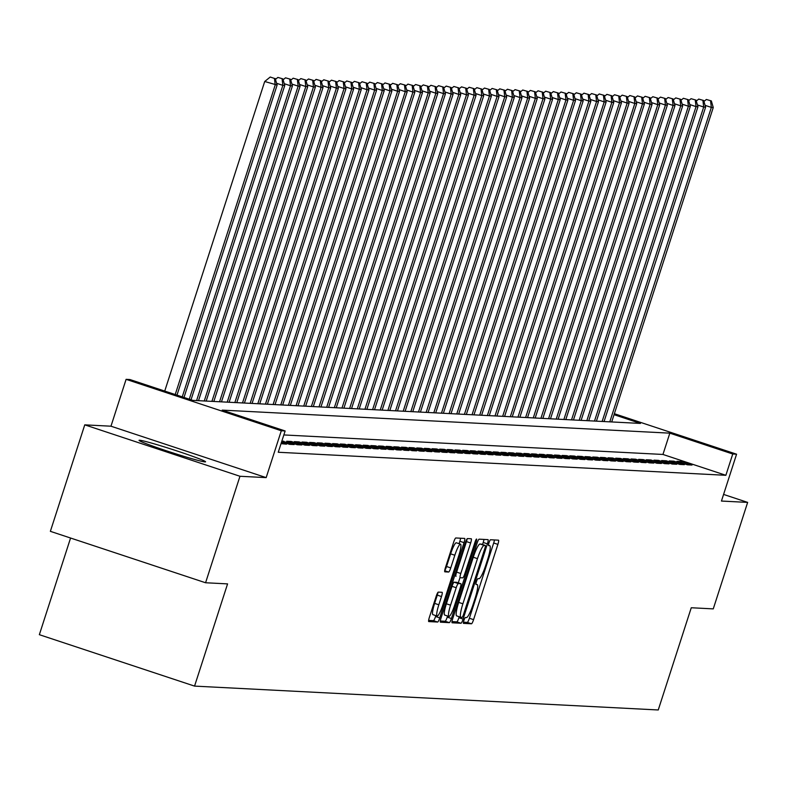 <?xml version="1.0" encoding="UTF-8"?>
<svg xmlns="http://www.w3.org/2000/svg" width="787" height="787" viewBox="0 0 787 787"><rect width="100%" height="100%" fill="white"/><g stroke="black" fill="none" stroke-linecap="round" stroke-linejoin="round"><path stroke-width="1.18" d="M463.917 620.422A3.079 0.512 108.3 0 0 463.474 623.373A3.079 0.512 108.3 0 0 463.494 623.373L471.472 623.786A4.397 0.728 108.3 0 0 473.577 619.644L497.886 544.388A4.397 0.728 108.3 0 0 498.515 540.177A4.397 0.728 108.3 0 0 498.486 540.167L490.498 539.754A3.079 0.512 108.3 0 0 489.032 542.656A3.079 0.512 108.3 0 0 488.589 545.607A3.079 0.512 108.3 0 0 488.609 545.607L489.642 545.666A14.077 2.322 108.3 0 1 489.75 545.686A14.077 2.322 108.3 0 1 487.724 559.163L485.697 565.44A14.077 2.322 108.3 0 1 478.978 578.691L477.945 578.642A3.079 0.512 108.3 0 0 476.469 581.534A3.079 0.512 108.3 0 0 476.027 584.485A3.079 0.512 108.3 0 0 476.056 584.495L477.089 584.544A14.077 2.322 108.3 0 1 477.188 584.564A14.077 2.322 108.3 0 1 475.171 598.051L473.144 604.318A14.077 2.322 108.3 0 1 466.416 617.569L465.383 617.52A3.079 0.512 108.3 0 0 463.917 620.422M205.033 461.91A34.943 1.564 17.9 0 0 205.564 461.812A34.943 1.564 17.9 0 0 175.55 450.479A34.943 1.564 17.9 0 0 139.594 440.228A34.943 1.564 17.9 0 0 139.053 440.327A34.943 1.564 17.9 0 0 169.077 451.669A34.943 1.564 17.9 0 0 205.033 461.91M438.3 592.109A4.397 0.728 108.3 0 0 436.195 596.251L429.377 617.362A4.397 0.728 108.3 0 0 428.748 621.582L437.641 622.045A4.397 0.728 108.3 0 0 439.746 617.903L464.045 542.646A4.397 0.728 108.3 0 0 464.684 538.436A4.397 0.728 108.3 0 0 464.645 538.426L455.781 537.974A4.397 0.728 108.3 0 0 453.686 542.115L445.442 567.614A4.397 0.728 108.3 0 0 444.812 571.824A4.397 0.728 108.3 0 0 444.852 571.834L448.639 572.031A4.397 0.728 108.3 0 0 450.744 567.889L454.827 555.238A11.766 1.938 108.3 0 1 460.533 544.181A11.766 1.938 108.3 0 1 458.841 555.445L442.845 604.987A11.766 1.938 108.3 0 1 437.129 616.054A11.766 1.938 108.3 0 1 438.821 604.78L441.487 596.526A4.397 0.728 108.3 0 0 442.127 592.316A4.397 0.728 108.3 0 0 442.087 592.306L438.3 592.109M205.574 582.754L50.368 531.333L84.76 424.852L239.966 476.273L205.574 582.754L227.571 583.885L194.556 686.107L658.247 709.972L691.261 607.751L713.258 608.882L747.65 502.401L721.443 501.053L736.573 454.197L732.746 454.001L725.87 475.299L278.254 452.259L285.13 430.961L281.303 430.764L126.097 379.344L129.924 379.541L192.845 400.386L640.461 423.426L614.047 414.68M239.966 476.273L266.173 477.62L281.303 430.764M452.732 618.572A4.397 0.728 108.3 0 0 452.102 622.783A4.397 0.728 108.3 0 0 452.132 622.792L460.995 623.245A4.397 0.728 108.3 0 0 463.1 619.103L487.409 543.847A4.397 0.728 108.3 0 0 488.038 539.636A4.397 0.728 108.3 0 0 488.009 539.626L479.145 539.174A4.397 0.728 108.3 0 0 477.04 543.315L452.732 618.572M449.318 622.645L440.454 622.183A4.397 0.728 108.3 0 1 440.425 622.183A4.397 0.728 108.3 0 1 441.054 617.972L465.363 542.715A4.397 0.728 108.3 0 1 467.468 538.574L471.256 538.77A4.397 0.728 108.3 0 0 471.256 538.77A4.397 0.728 108.3 0 1 470.656 542.991L460.798 573.507A4.397 0.728 108.3 0 0 460.169 577.717A4.397 0.728 108.3 0 0 460.198 577.727L462.717 577.855A4.397 0.728 108.3 0 0 464.822 573.713L475.082 541.938A3.079 0.512 108.3 0 1 476.578 539.046A3.079 0.512 108.3 0 1 476.135 541.997L451.423 618.503A4.397 0.728 108.3 0 1 449.318 622.645L445.127 621.258L440.317 621.002M747.65 502.401L723.587 494.423M687.425 464.812L692.019 465.048L681.532 461.566L676.938 461.33L687.425 464.812M679.771 464.419L684.365 464.655L673.879 461.172L669.284 460.936L679.771 464.419M672.118 464.025L676.712 464.261L666.225 460.779L661.631 460.543L672.118 464.025M664.474 463.622L669.058 463.868L658.571 460.385L653.987 460.149L664.474 463.622M656.82 463.228L661.414 463.464L650.928 459.992L646.334 459.756L656.82 463.228M649.167 462.835L653.761 463.071L643.274 459.598L638.68 459.362L649.167 462.835M641.513 462.441L646.107 462.677L635.621 459.205L631.026 458.969L641.513 462.441M633.86 462.048L638.454 462.284L627.967 458.811L623.373 458.575L633.86 462.048M626.216 461.654L630.8 461.89L620.313 458.418L615.729 458.182L626.216 461.654M618.562 461.261L623.156 461.497L612.67 458.024L608.076 457.788L618.562 461.261M610.909 460.867L615.503 461.103L605.016 457.631L600.422 457.395L610.909 460.867M603.255 460.474L607.849 460.71L597.363 457.237L592.768 457.001L603.255 460.474M595.611 460.08L600.196 460.316L589.709 456.844L585.115 456.608L595.611 460.08M587.958 459.687L592.542 459.923L582.055 456.45L577.471 456.214L587.958 459.687M580.304 459.293L584.898 459.529L574.412 456.057L569.818 455.821L580.304 459.293M572.651 458.9L577.245 459.136L566.758 455.663L562.164 455.427L572.651 458.9M564.997 458.506L569.591 458.742L559.104 455.27L554.51 455.034L564.997 458.506M557.353 458.113L561.938 458.349L551.451 454.876L546.867 454.64L557.353 458.113M549.7 457.719L554.284 457.955L543.797 454.483L539.213 454.247L549.7 457.719M542.046 457.326L546.64 457.562L536.154 454.089L531.559 453.853L542.046 457.326M534.393 456.932L538.987 457.168L528.5 453.696L523.906 453.46L534.393 456.932M526.739 456.539L531.333 456.775L520.846 453.302L516.252 453.066L526.739 456.539M519.095 456.145L523.68 456.381L513.193 452.909L508.609 452.673L519.095 456.145M511.442 455.752L516.026 455.988L505.539 452.515L500.955 452.279L511.442 455.752M503.788 455.358L508.382 455.594L497.896 452.122L493.301 451.886L503.788 455.358M496.135 454.965L500.729 455.201L490.242 451.728L485.648 451.492L496.135 454.965M488.481 454.571L493.075 454.807L482.588 451.335L477.994 451.099L488.481 454.571M480.837 454.178L485.422 454.414L474.935 450.941L470.351 450.705L480.837 454.178M473.184 453.784L477.768 454.02L467.281 450.548L462.697 450.312L473.184 453.784M465.53 453.391L470.124 453.627L459.638 450.154L455.043 449.918L465.53 453.391M457.877 452.997L462.471 453.233L451.984 449.761L447.39 449.525L457.877 452.997M450.223 452.604L454.817 452.84L444.33 449.367L439.736 449.121L450.223 452.604M442.579 452.21L447.164 452.446L436.677 448.964L432.093 448.728L442.579 452.21M434.926 451.817L439.51 452.053L429.023 448.57L424.439 448.334L434.926 451.817M427.272 451.423L431.866 451.659L421.379 448.177L416.785 447.941L427.272 451.423M419.619 451.03L424.213 451.266L413.726 447.783L409.132 447.547L419.619 451.03M411.965 450.636L416.559 450.872L406.072 447.39L401.478 447.154L411.965 450.636M404.321 450.233L408.906 450.469L398.419 446.996L393.834 446.76L404.321 450.233M396.668 449.839L401.252 450.075L390.765 446.603L386.181 446.367L396.668 449.839M389.014 449.446L393.608 449.682L383.121 446.209L378.527 445.973L389.014 449.446M381.361 449.052L385.955 449.288L375.468 445.816L370.874 445.58L381.361 449.052M373.707 448.659L378.301 448.895L367.814 445.422L363.22 445.186L373.707 448.659M366.063 448.265L370.647 448.501L360.161 445.029L355.576 444.793L366.063 448.265M358.41 447.872L362.994 448.108L352.507 444.635L347.923 444.399L358.41 447.872M350.756 447.478L355.35 447.714L344.863 444.242L340.269 444.006L350.756 447.478M343.102 447.085L347.697 447.321L337.21 443.848L332.616 443.612L343.102 447.085M335.449 446.691L340.043 446.927L329.556 443.455L324.962 443.219L335.449 446.691M327.805 446.298L332.389 446.534L321.903 443.061L317.318 442.825L327.805 446.298M320.152 445.904L324.746 446.14L314.249 442.668L309.665 442.432L320.152 445.904M312.498 445.511L317.092 445.747L306.605 442.274L302.011 442.038L312.498 445.511M304.844 445.117L309.439 445.353L298.952 441.881L294.358 441.645L304.844 445.117M297.191 444.724L301.785 444.96L291.298 441.487L286.704 441.251L297.191 444.724M281.657 441.723L289.547 444.33L294.131 444.566L281.894 441.005M281.038 443.652L286.488 444.173L281.412 442.491M725.87 475.299L662.949 454.453L283.851 434.945M70.574 538.023L39.35 634.686L194.556 686.107M266.173 477.62L110.967 426.2L84.76 424.852M110.967 426.2L126.097 379.344M732.746 454.001L669.826 433.155L222.209 410.116L285.13 430.961M614.362 413.706L736.573 454.197M662.949 454.453L669.826 433.155M681.532 461.566L681.158 462.726M673.879 461.172L673.505 462.333M666.225 460.779L665.851 461.939M658.571 460.385L658.198 461.546M650.928 459.992L650.544 461.152M643.274 459.598L642.9 460.759M635.621 459.205L635.247 460.365M627.967 458.811L627.593 459.972M620.313 458.418L619.94 459.578M612.67 458.024L612.286 459.185M605.016 457.631L604.642 458.791M597.363 457.237L596.989 458.398M589.709 456.844L589.335 458.004M582.055 456.45L581.682 457.611M574.412 456.057L574.028 457.217M566.758 455.663L566.384 456.824M559.104 455.27L558.731 456.43M551.451 454.876L551.077 456.037M543.797 454.483L543.423 455.643M536.154 454.089L535.77 455.25M528.5 453.696L528.126 454.856M520.846 453.302L520.473 454.463M513.193 452.909L512.819 454.069M505.539 452.515L505.165 453.676M497.896 452.122L497.522 453.282M490.242 451.728L489.868 452.889M482.588 451.335L482.215 452.495M474.935 450.941L474.561 452.102M467.281 450.548L466.907 451.708M459.638 450.154L459.264 451.315M451.984 449.761L451.61 450.921M444.33 449.367L443.957 450.518M436.677 448.964L436.303 450.125M429.023 448.57L428.649 449.731M421.379 448.177L421.006 449.338M413.726 447.783L413.352 448.944M406.072 447.39L405.698 448.551M398.419 446.996L398.045 448.157M390.765 446.603L390.391 447.764M383.121 446.209L382.748 447.37M375.468 445.816L375.094 446.977M367.814 445.422L367.44 446.583M360.161 445.029L359.787 446.19M352.507 444.635L352.133 445.796M344.863 444.242L344.49 445.403M337.21 443.848L336.836 445.009M329.556 443.455L329.182 444.616M321.903 443.061L321.529 444.222M314.249 442.668L313.875 443.829M306.605 442.274L306.232 443.435M298.952 441.881L298.578 443.042M291.298 441.487L290.924 442.648M283.645 441.094L283.271 442.255M463.454 622.192L467.281 622.389A4.397 0.728 108.3 0 0 469.386 618.248L493.685 543A4.397 0.728 108.3 0 0 494.433 539.961M482.539 544.525L483.208 542.459A4.397 0.728 108.3 0 0 483.956 539.42M451.994 621.602L456.804 621.858A4.397 0.728 108.3 0 0 458.91 617.716L459.224 616.733M462.067 617.352A3.079 0.512 108.3 0 0 463.533 614.45L484.871 548.391A3.079 0.512 108.3 0 0 485.313 545.44A3.079 0.512 108.3 0 0 485.284 545.44L484.202 545.381A14.077 2.322 108.3 0 0 477.473 558.642L462.894 603.786A14.077 2.322 108.3 0 0 460.867 617.274A14.077 2.322 108.3 0 0 460.975 617.293L462.067 617.352M481.142 544.063A3.079 0.512 108.3 0 0 481.113 544.053A3.079 0.512 108.3 0 0 481.093 544.053L485.284 545.44M460.769 617.224L456.775 615.906A14.077 2.322 108.3 0 1 456.676 615.887A14.077 2.322 108.3 0 1 458.693 602.399L473.282 557.245A14.077 2.322 108.3 0 1 480.001 543.994L485.313 545.44M455.978 576.33L456.007 576.34A4.397 0.728 108.3 0 1 455.978 576.33A4.397 0.728 108.3 0 1 456.608 572.119L466.465 541.594A4.397 0.728 108.3 0 0 467.183 538.751M459.972 577.658L458.29 582.862M447.577 616.014L447.223 617.116L451.423 618.503M450.567 605.173A11.766 1.938 108.3 0 0 448.885 616.447A11.766 1.938 108.3 0 0 454.591 605.38L460.228 587.928A4.397 0.728 108.3 0 0 460.857 583.718A4.397 0.728 108.3 0 0 460.828 583.708L458.309 583.58A4.397 0.728 108.3 0 0 456.204 587.722L450.567 605.173L446.377 603.786A11.766 1.938 108.3 0 0 444.685 615.06L448.885 616.447M456.696 582.341A4.397 0.728 108.3 0 0 456.667 582.321A4.397 0.728 108.3 0 0 456.627 582.321L460.828 583.708L456.667 582.321M446.377 603.786L452.013 586.335A4.397 0.728 108.3 0 1 454.119 582.193L456.627 582.321M445.127 621.258A4.397 0.728 108.3 0 0 447.223 617.116M437.129 616.054L432.939 614.667A11.766 1.938 108.3 0 1 434.631 603.393L437.297 595.139A4.397 0.728 108.3 0 0 438.015 592.286M460.533 544.181L456.342 542.784A11.766 1.938 108.3 0 0 450.636 553.851L454.827 555.238M444.734 570.467A4.397 0.728 108.3 0 0 446.544 566.502L450.636 553.851M459.067 543.689L459.854 541.259A4.397 0.728 108.3 0 0 460.602 538.219M428.63 620.402L433.45 620.648A4.397 0.728 108.3 0 0 435.545 616.506L435.831 615.621M611.706 421.95L713.258 107.514L711.35 107.416L609.787 421.852M711.33 100.903L706.372 99.477L711.33 100.903L713.258 107.514M710.563 100.864L711.35 107.416L705.093 105.34M703.952 101.434L706.372 99.477M604.052 421.557L705.614 107.121L703.696 107.022L602.134 421.458M703.676 100.51L698.718 99.083L703.676 100.51L705.614 107.121M702.909 100.47L703.696 107.022L697.439 104.946M696.298 101.041L698.718 99.083M596.398 421.163L697.961 106.727L696.042 106.629L594.49 421.065M696.023 100.116L691.065 98.69L696.023 100.116L697.961 106.727M695.265 100.077L696.042 106.629L689.786 104.553M688.645 100.647L691.065 98.69M588.745 420.77L690.307 106.334L688.399 106.235L586.836 420.671M688.379 99.723L683.411 98.296L688.379 99.723L690.307 106.334M687.612 99.683L688.399 106.235L682.132 104.159M680.991 100.254L683.411 98.296M581.101 420.376L682.654 105.94L680.745 105.842L579.183 420.278M680.725 99.329L675.767 97.903L680.725 99.329L682.654 105.94M679.958 99.29L680.745 105.842L674.489 103.766M673.347 99.86L675.767 97.903M573.448 419.983L675 105.547L673.092 105.448L571.529 419.884M673.072 98.936L668.114 97.509L673.072 98.936L675 105.547M672.305 98.896L673.092 105.448L666.835 103.372M665.694 99.467L668.114 97.509M565.794 419.589L667.356 105.153L665.438 105.055L563.876 419.491M665.418 98.542L660.46 97.116L665.418 98.542L667.356 105.153M664.651 98.503L665.438 105.055L659.181 102.979M658.04 99.073L660.46 97.116M558.14 419.186L659.703 104.76L657.784 104.661L556.232 419.087M657.765 98.149L652.807 96.722L657.765 98.149L659.703 104.76M657.007 98.109L657.784 104.661L651.528 102.585M650.387 98.68L652.807 96.722M550.487 418.792L652.049 104.366L650.141 104.268L548.578 418.694M650.121 97.755L645.153 96.329L650.121 97.755L652.049 104.366M649.354 97.716L650.141 104.268L643.874 102.192M642.733 98.286L645.153 96.329M542.843 418.399L644.396 103.973L642.487 103.874L540.925 418.3M642.467 97.362L637.509 95.935L642.467 97.362L644.396 103.973M641.7 97.322L642.487 103.874L636.23 101.798M635.089 97.893L637.509 95.935M535.19 418.005L636.742 103.579L634.834 103.481L533.271 417.907M634.814 96.968L629.856 95.542L634.814 96.968L636.742 103.579M634.047 96.929L634.834 103.481L628.577 101.405M627.436 97.499L629.856 95.542M527.536 417.612L629.098 103.186L627.18 103.087L525.618 417.513M627.16 96.575L622.202 95.148L627.16 96.575L629.098 103.186M626.393 96.535L627.18 103.087L620.923 101.011M619.782 97.106L622.202 95.148M519.882 417.218L621.445 102.792L619.526 102.694L517.974 417.12M619.507 96.181L614.549 94.755L619.507 96.181L621.445 102.792M618.749 96.142L619.526 102.694L613.27 100.618M612.129 96.712L614.549 94.755M512.229 416.825L613.791 102.399L611.883 102.3L510.32 416.726M611.863 95.788L606.895 94.361L611.863 95.788L613.791 102.399M611.096 95.748L611.883 102.3L605.616 100.224M604.475 96.319L606.895 94.361M504.585 416.431L606.138 102.005L604.229 101.907L502.667 416.333M604.209 95.394L599.251 93.968L604.209 95.394L606.138 102.005M603.442 95.355L604.229 101.907L597.972 99.831M596.831 95.925L599.251 93.968M496.931 416.038L598.484 101.612L596.576 101.513L495.013 415.939M596.556 95.001L591.598 93.574L596.556 95.001L598.484 101.612M595.789 94.961L596.576 101.513L590.319 99.437M589.178 95.532L591.598 93.574M489.278 415.644L590.84 101.218L588.922 101.12L487.369 415.546M588.902 94.607L583.944 93.171L588.902 94.607L590.84 101.218M588.145 94.568L588.922 101.12L582.665 99.044M581.524 95.138L583.944 93.171M481.624 415.251L583.187 100.825L581.268 100.726L479.716 415.152M581.249 94.214L576.291 92.777L581.249 94.214L583.187 100.825M580.491 94.174L581.268 100.726L575.012 98.65M573.871 94.745L576.291 92.777M473.971 414.857L575.533 100.421L573.625 100.323L472.062 414.759M573.605 93.82L568.647 92.384L573.605 93.82L575.533 100.421M572.838 93.781L573.625 100.323L567.358 98.257M566.217 94.351L568.647 92.384M466.327 414.464L567.88 100.028L565.971 99.929L464.409 414.365M565.951 93.427L560.993 91.99L565.951 93.427L567.88 100.028M565.184 93.387L565.971 99.929L559.714 97.863M558.573 93.958L560.993 91.99M458.673 414.07L560.226 99.634L558.317 99.536L456.755 413.972M558.298 93.033L553.34 91.597L558.298 93.033L560.226 99.634M557.53 92.994L558.317 99.536L552.061 97.47M550.92 93.564L553.34 91.597M451.02 413.677L552.582 99.241L550.664 99.142L449.111 413.578M550.644 92.64L545.686 91.203L550.644 92.64L552.582 99.241M549.887 92.6L550.664 99.142L544.407 97.076M543.266 93.171L545.686 91.203M443.366 413.283L544.929 98.847L543.01 98.749L441.458 413.185M542.991 92.246L538.033 90.81L542.991 92.246L544.929 98.847M542.233 92.207L543.01 98.749L536.754 96.683M535.613 92.777L538.033 90.81M435.713 412.89L537.275 98.454L535.367 98.355L433.804 412.791M535.347 91.853L530.389 90.416L535.347 91.853L537.275 98.454M534.58 91.813L535.367 98.355L529.1 96.289M527.959 92.384L530.389 90.416M428.069 412.496L529.621 98.06L527.713 97.962L426.151 412.398M527.693 91.459L522.735 90.023L527.693 91.459L529.621 98.06M526.926 91.41L527.713 97.962L521.456 95.896M520.315 91.99L522.735 90.023M420.415 412.103L521.968 97.667L520.059 97.568L418.497 412.004M520.04 91.056L515.082 89.629L520.04 91.056L521.968 97.667M519.272 91.017L520.059 97.568L513.803 95.502M512.662 91.597L515.082 89.629M412.762 411.709L514.324 97.273L512.406 97.175L410.853 411.611M512.386 90.662L507.428 89.236L512.386 90.662L514.324 97.273M511.629 90.623L512.406 97.175L506.149 95.099M505.008 91.203L507.428 89.236M405.108 411.316L506.671 96.88L504.752 96.781L403.2 411.217M504.742 90.269L499.775 88.842L504.742 90.269L506.671 96.88M503.975 90.23L504.752 96.781L498.496 94.706M497.354 90.81L499.775 88.842M397.455 410.922L499.017 96.486L497.109 96.388L395.546 410.824M497.089 89.875L492.131 88.449L497.089 89.875L499.017 96.486M496.322 89.836L497.109 96.388L490.842 94.312M489.701 90.416L492.131 88.449M389.811 410.529L491.363 96.093L489.455 95.994L387.893 410.43M489.435 89.482L484.477 88.055L489.435 89.482L491.363 96.093M488.668 89.443L489.455 95.994L483.198 93.919M482.057 90.023L484.477 88.055M382.157 410.135L483.71 95.699L481.801 95.601L380.239 410.037M481.782 89.088L476.824 87.662L481.782 89.088L483.71 95.699M481.014 89.049L481.801 95.601L475.545 93.525M474.404 89.629L476.824 87.662M374.504 409.742L476.066 95.306L474.148 95.207L372.595 409.643M474.128 88.695L469.17 87.268L474.128 88.695L476.066 95.306M473.371 88.656L474.148 95.207L467.891 93.132M466.75 89.226L469.17 87.268M366.85 409.348L468.413 94.912L466.494 94.814L364.942 409.25M466.484 88.301L461.516 86.875L466.484 88.301L468.413 94.912M465.717 88.262L466.494 94.814L460.238 92.738M459.096 88.833L461.516 86.875M359.197 408.955L460.759 94.519L458.851 94.42L357.288 408.856M458.831 87.908L453.873 86.481L458.831 87.908L460.759 94.519M458.064 87.869L458.851 94.42L452.584 92.345M451.443 88.439L453.873 86.481M351.553 408.561L453.105 94.125L451.197 94.027L349.635 408.463M451.177 87.514L446.219 86.088L451.177 87.514L453.105 94.125M450.41 87.475L451.197 94.027L444.94 91.951M443.799 88.046L446.219 86.088M343.899 408.168L445.452 93.732L443.543 93.633L341.981 408.069M443.524 87.121L438.566 85.694L443.524 87.121L445.452 93.732M442.756 87.082L443.543 93.633L437.287 91.558M436.146 87.652L438.566 85.694M336.246 407.774L437.808 93.338L435.89 93.24L334.337 407.676M435.87 86.727L430.912 85.301L435.87 86.727L437.808 93.338M435.113 86.688L435.89 93.24L429.633 91.164M428.492 87.259L430.912 85.301M328.592 407.381L430.155 92.945L428.236 92.846L326.684 407.282M428.226 86.334L423.258 84.907L428.226 86.334L430.155 92.945M427.459 86.295L428.236 92.846L421.98 90.771M420.838 86.865L423.258 84.907M320.939 406.987L422.501 92.551L420.592 92.453L319.03 406.889M420.573 85.94L415.615 84.514L420.573 85.94L422.501 92.551M419.805 85.901L420.592 92.453L414.326 90.377M413.185 86.472L415.615 84.514M313.295 406.594L414.847 92.158L412.939 92.059L311.377 406.495M412.919 85.547L407.961 84.12L412.919 85.547L414.847 92.158M412.152 85.508L412.939 92.059L406.682 89.984M405.541 86.078L407.961 84.12M305.641 406.19L407.194 91.764L405.285 91.666L303.723 406.092M405.266 85.153L400.308 83.727L405.266 85.153L407.194 91.764M404.498 85.114L405.285 91.666L399.029 89.59M397.888 85.685L400.308 83.727M297.988 405.797L399.55 91.371L397.632 91.272L296.079 405.698M397.612 84.76L392.654 83.333L397.612 84.76L399.55 91.371M396.855 84.721L397.632 91.272L391.375 89.197M390.234 85.291L392.654 83.333M290.334 405.403L391.896 90.977L389.978 90.879L288.426 405.305M389.968 84.366L385 82.94L389.968 84.366L391.896 90.977M389.201 84.327L389.978 90.879L383.722 88.803M382.58 84.898L385 82.94M282.681 405.01L384.243 90.584L382.334 90.485L280.772 404.912M382.315 83.973L377.357 82.546L382.315 83.973L384.243 90.584M381.547 83.934L382.334 90.485L376.068 88.41M374.937 84.504L377.357 82.546M275.037 404.616L376.589 90.19L374.681 90.092L273.119 404.518M374.661 83.579L369.703 82.153L374.661 83.579L376.589 90.19M373.894 83.54L374.681 90.092L368.424 88.016M367.283 84.111L369.703 82.153M267.383 404.223L368.946 89.797L367.027 89.698L265.465 404.125M367.008 83.186L362.05 81.759L367.008 83.186L368.946 89.797M366.24 83.147L367.027 89.698L360.771 87.623M359.629 83.717L362.05 81.759M259.73 403.829L361.292 89.403L359.374 89.305L257.821 403.731M359.354 82.792L354.396 81.366L359.354 82.792L361.292 89.403M358.597 82.753L359.374 89.305L353.117 87.229M351.976 83.324L354.396 81.366M252.076 403.436L353.638 89.01L351.72 88.911L250.168 403.337M351.71 82.399L346.742 80.972L351.71 82.399L353.638 89.01M350.943 82.36L351.72 88.911L345.463 86.836M344.322 82.93L346.742 80.972M244.423 403.042L345.985 88.616L344.076 88.518L242.514 402.944M344.057 82.005L339.099 80.579L344.057 82.005L345.985 88.616M343.289 81.966L344.076 88.518L337.82 86.442M336.679 82.537L339.099 80.579M236.779 402.649L338.331 88.223L336.423 88.124L234.86 402.55M336.403 81.612L331.445 80.176L336.403 81.612L338.331 88.223M335.636 81.573L336.423 88.124L330.166 86.049M329.025 82.143L331.445 80.176M229.125 402.255L330.688 87.829L328.769 87.731L227.207 402.157M328.75 81.218L323.791 79.782L328.75 81.218L330.688 87.829M327.982 81.179L328.769 87.731L322.513 85.655M321.371 81.75L323.791 79.782M221.472 401.862L323.034 87.426L321.116 87.327L219.563 401.763M321.096 80.825L316.138 79.389L321.096 80.825L323.034 87.426M320.339 80.786L321.116 87.327L314.859 85.262M313.718 81.356L316.138 79.389M213.818 401.468L315.38 87.032L313.462 86.934L211.91 401.37M313.452 80.431L308.484 78.995L313.452 80.431L315.38 87.032M312.685 80.392L313.462 86.934L307.205 84.868M306.064 80.963L308.484 78.995M206.164 401.075L307.727 86.639L305.818 86.54L204.256 400.977M305.799 80.038L300.841 78.602L305.799 80.038L307.727 86.639M305.031 79.999L305.818 86.54L299.562 84.475M298.421 80.569L300.841 78.602M198.521 400.681L300.073 86.245L298.165 86.147L196.602 400.583M298.145 79.644L293.187 78.208L298.145 79.644L300.073 86.245M297.378 79.605L298.165 86.147L291.908 84.081M290.767 80.176L293.187 78.208M191.025 399.786L292.43 85.852L290.511 85.753L189.274 399.206M290.492 79.251L285.533 77.815L290.492 79.251L292.43 85.852M289.724 79.212L290.511 85.753L284.255 83.688M283.113 79.782L285.533 77.815M184.001 397.455L284.776 85.458L282.858 85.36L182.24 396.874M282.838 78.857L277.88 77.421L282.838 78.857L284.776 85.458M282.08 78.818L282.858 85.36L276.601 83.294M275.46 79.389L277.88 77.421M176.977 395.133L277.122 85.065L264.717 81.494L164.729 391.08M274.427 78.425L270.226 77.028L274.427 78.425L275.214 84.966L175.216 394.553M275.194 78.464L277.122 85.065M264.717 81.494L270.226 77.028M488.481 545.273L489.642 545.666M493.685 543L497.886 544.388M469.386 618.248L473.577 619.644M467.281 622.389L471.472 623.786M483.208 542.459L487.409 543.847M458.91 617.716L463.1 619.103M456.804 621.858L460.995 623.245M480.001 543.994L484.202 545.381M473.282 557.245L477.473 558.642M458.693 602.399L462.894 603.786M466.465 541.594L470.656 542.991M456.608 572.119L460.798 573.507M475.171 541.672L476.135 541.997M454.119 582.193L458.309 583.58M452.013 586.335L456.204 587.722M437.297 595.139L441.487 596.526M434.631 603.393L438.821 604.78M446.544 566.502L450.744 567.889M444.694 570.723L448.639 572.031M459.854 541.259L464.045 542.646M435.545 616.506L439.746 617.903M433.45 620.648L437.641 622.045M488.471 545.263L489.75 545.686M456.676 615.887L460.867 617.274"/></g></svg>
